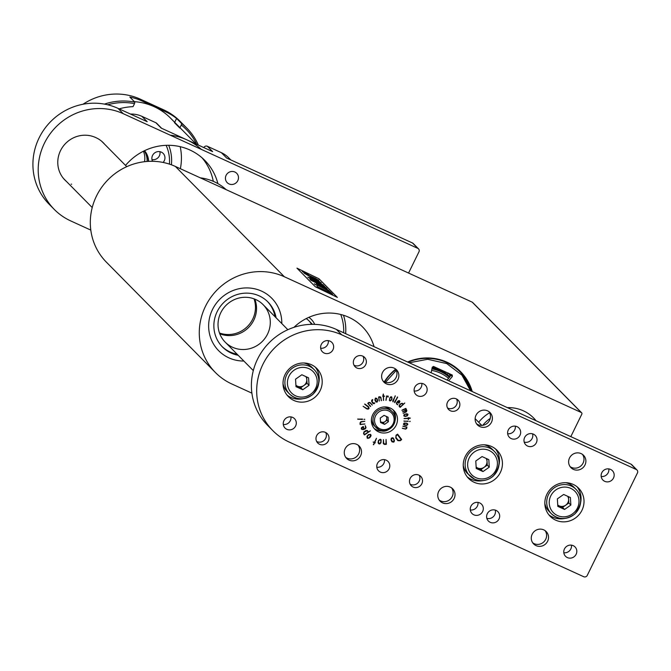 <?xml version="1.0" encoding="UTF-8"?>
<svg xmlns="http://www.w3.org/2000/svg" width="671" height="671" viewBox="0 0 671 671"><rect width="100%" height="100%" fill="white"/><g stroke="black" fill="none" stroke-linecap="round" stroke-linejoin="round"><path stroke-width="1.01" d="M570.811 436.636L581.807 414.2A1.334 1.275 135.3 0 0 581.22 412.472L284.336 276.737A59.987 57.547 135.3 0 0 205.477 306.303A59.987 57.547 135.3 0 0 215.399 372.514A59.987 57.547 135.3 0 0 231.805 383.971L251.885 393.147M581.22 412.472L472.241 302.168L175.366 166.433L284.336 276.737M337.362 297.396L315.345 286.777L296.943 268.14L318.951 278.767L337.362 297.396M472.225 391.562A49.839 47.809 135.3 0 0 460.667 371.742A49.839 47.809 135.3 0 0 407.591 362.005M395.647 369.167A49.839 47.809 135.3 0 0 384.298 381.816M459.316 370.434A49.839 47.809 -44.7 0 1 463.77 376.171M215.399 372.514L106.429 262.21A59.987 57.547 -44.7 0 1 96.498 195.999A59.987 57.547 -44.7 0 1 175.366 166.433M472.241 302.168A1.334 1.275 -44.7 0 1 472.61 302.428L581.581 412.732M228.87 357.836A37.324 35.806 135.3 0 0 243.858 361.04A37.324 35.806 135.3 0 1 218.662 350.707A37.324 35.806 135.3 0 0 228.87 357.836M281.795 323.565A37.324 35.806 135.3 0 0 271.763 298.243A37.324 35.806 135.3 0 0 220.054 299.006A37.324 35.806 135.3 0 0 218.662 350.707A37.324 35.806 135.3 0 1 212.246 310.027A37.324 35.806 135.3 0 1 271.763 298.243A37.324 35.806 135.3 0 1 281.795 323.565M536.062 420.751A37.324 35.806 135.3 0 0 533.588 417.949A37.324 35.806 135.3 0 0 507.385 407.632A37.324 35.806 135.3 0 1 533.588 417.949A37.324 35.806 135.3 0 1 536.062 420.751M489.637 412.766A37.324 35.806 135.3 0 0 478.691 422.26A37.324 35.806 135.3 0 1 489.637 412.766M374.057 346.681A49.855 47.826 135.3 0 0 362.499 326.844A49.855 47.826 135.3 0 0 293.957 327.339M316.385 279.052L310.639 276.662M318.792 280.159L308.694 275.856L303.988 273.089L316.125 278.7M310.899 276.922L303.988 273.089M319.262 285.301L328.673 290.308L317.777 285.049L317.165 284.437L318.591 285.125L316.116 283.548L326.525 288.136L319.262 285.301M318.532 284.705L319.321 285.024M327.146 288.798L319.337 284.999M318.591 285.125L316.41 283.397M328.673 290.308L317.165 284.437M323.405 284.974L310.916 278.951L324.68 286.265L312.803 280.897L325.913 287.515L310.883 280.26L309.927 279.304L319.715 283.724L307.846 277.198L323.397 284.999L312.057 279.53M319.195 283.489L307.846 277.198M309.918 279.321L310.866 280.285L325.913 287.515M324.68 286.265L313.827 281.392M329.31 290.954L318.415 285.695L329.31 290.954M318.415 285.695L329.947 291.6M317.66 287.129L332.699 294.384L330.375 292.028L327.876 290.82L329.528 292.497L316.997 286.45M329.461 292.464L327.859 290.845M317.651 287.154L332.699 294.384M296.993 268.199L318.951 278.767M318.943 278.792L337.295 297.37M314.909 284.345L317.559 285.62M314.263 283.724L314.9 284.37M310.48 277.14C309.146 276.813 309.893 277.484 312.72 279.153L321.199 282.927L318.373 280.763L310.488 277.115C309.155 276.796 309.901 277.467 312.728 279.128L321.35 282.885M310.488 277.115L309.843 277.089M308.375 274.481L302.319 271.554L308.434 274.615M302.302 271.579L308.358 274.506M302.822 271.805L307.872 274.238L302.764 271.705M312.392 278.272L319.06 281.686M304.29 272.351L307.343 274.12L303.846 272.434M304.273 272.376L303.552 272.166L304.273 272.376M303.837 272.46L307.343 274.12M305.632 273.189L306.89 273.693M302.806 271.822L306.764 273.533M306.773 273.542L307.855 274.263M490.241 418.427A31.99 30.69 135.3 0 0 482.793 425.322M219.761 333.755A26.655 25.573 135.3 0 0 253.957 319.807A26.655 25.573 135.3 0 0 254.804 299.132A26.655 25.573 135.3 0 1 253.957 319.807A26.655 25.573 135.3 0 1 219.761 333.755M267.712 333.73A26.655 25.573 135.3 0 0 263.124 304.668A26.655 25.573 135.3 0 0 220.608 313.08A26.655 25.573 135.3 0 0 225.196 342.143A26.655 25.573 135.3 0 0 267.712 333.73M221.933 346.421A31.99 30.69 135.3 0 0 237.115 354.213M275.043 316.737A31.99 30.69 135.3 0 0 267.435 301.464M276.1 317.811A31.99 30.69 135.3 0 0 267.972 301.992A31.99 30.69 135.3 0 0 216.951 312.09A31.99 30.69 135.3 0 0 222.462 346.957A31.99 30.69 135.3 0 0 238.171 355.278M219.476 332.984A26.655 25.573 135.3 0 0 252.9 318.733A26.655 25.573 135.3 0 0 254.032 298.838M431.134 372.774L432.241 367.305L433.483 366.441L452.271 375.03L452.355 376.498L448.673 380.793M470.581 390.807L461.916 375.123L446.769 363.598L427.653 359.287L409.226 362.759M396.284 370.342L385.548 382.311M447.171 380.105L450.392 375.945L448.32 373.051L452.355 376.498M448.111 373.302L447.163 374.401M408.01 362.206A49.268 47.264 135.3 0 1 462.931 375.114L471.428 391.193A49.268 47.264 135.3 0 0 462.931 375.114L460.692 372.388A49.604 47.582 135.3 0 0 457.119 368.505M448.597 378.436A36.628 35.144 135.3 0 0 431.612 370.409M449.905 376.909A38.549 36.98 135.3 0 0 432.3 367.112M449.52 377.362A37.962 36.419 135.3 0 0 432.107 367.993M449.478 377.404A37.962 36.419 135.3 0 0 431.923 368.907M343.661 332.782A46.651 44.756 135.3 0 0 340.725 314.473M308.861 317.341A18.662 17.899 -44.7 0 1 314.707 324.37M343.477 315.253A49.319 47.314 -44.7 0 1 345.657 333.688M226.127 189.641A49.319 47.314 135.3 0 0 200.327 177.849M311.47 324.345A15.995 15.341 135.3 0 0 308.845 320.713A15.995 15.341 135.3 0 0 306.219 318.599M203.883 147.62L203.841 147.595A2.667 2.558 -44.7 0 1 207.347 146.27L212.64 151.621L161.216 128.111L155.924 122.759L141.9 116.343L147.184 121.694L117.97 108.341A59.987 57.547 135.3 0 0 39.103 137.907A59.987 57.547 -44.7 0 0 49.033 204.11L54.317 209.461A59.987 57.547 135.3 0 0 70.723 220.918L90.803 230.103M408.564 273.055L418.972 251.81A2.667 2.558 135.3 0 0 417.798 248.362L412.514 243.003L226.664 158.037L221.38 152.678L207.347 146.27M221.38 152.678A26.655 25.573 -44.7 0 1 228.668 157.777L230.79 159.924M417.798 248.362L123.254 113.693A59.987 57.547 135.3 0 0 44.395 143.258A59.987 57.547 135.3 0 0 54.317 209.461M130.501 114.07A26.655 25.573 -44.7 0 1 141.9 116.343M155.924 122.759A2.667 2.558 -44.7 0 1 156.653 123.263L161.627 128.295M229.046 183.938A6.668 6.391 135.3 0 0 236.704 173.294A6.668 6.391 135.3 0 0 227.469 173.428A6.668 6.391 135.3 0 0 229.046 183.938M104.751 144.366A26.655 25.573 135.3 0 0 103.334 142.797A26.655 25.573 135.3 0 0 96.037 137.706L95.576 137.496A26.655 25.573 135.3 0 0 62.906 146.655A26.655 25.573 135.3 0 0 64.936 180.054A26.655 25.573 135.3 0 0 66.488 181.497M125.536 165.401A54.653 52.43 -44.7 0 1 189.885 149.985A54.653 52.43 -44.7 0 1 204.831 160.428A54.653 52.43 -44.7 0 1 217.899 183.636M213.286 181.329A54.653 52.43 135.3 0 0 202.08 157.853A54.653 52.43 135.3 0 1 213.286 181.329M412.514 243.003A2.667 2.558 -44.7 0 1 413.235 243.514L418.528 248.866M64.416 179.518A26.655 25.573 135.3 0 0 65.431 180.424M71.638 184.29L71.168 184.08M103.695 143.292A26.655 25.573 135.3 0 0 102.797 142.269M372.288 399.74L372.766 399.874L371.986 401.434L372.975 403.003L374.804 402.961L374.175 403.682L373.051 403.506L371.726 401.602L371.684 400.235L372.288 399.74M372.606 399.547L371.877 401.325L373.772 403.372M374.695 402.852L374.066 403.573L372.615 403.019M378.595 397.014L379.811 396.72L380.834 397.333L381.438 400.713L380.667 397.794L379.836 397.157L378.872 397.391L379.291 401.082L378.595 397.014M380.608 397.022L380.977 397.668M380.876 397.559L381.237 400.604M380.667 397.794L379.836 397.157M379.727 397.056L378.771 397.291L379.291 401.082M368.404 406.567L369.117 408.194L367.96 409.218L363.154 406.332L366.861 408.689L368.614 408.522L368.186 406.743L364.764 403.992L368.622 406.752M368.748 407.532L364.68 404.177M401.594 439.664L400.218 440.73L397.937 440.654L395.773 438.004L396.142 435.102L397.609 434.162L401.619 439.446L400.218 440.73M400.117 440.629L397.937 440.654L397.383 440.126M364.361 434.875L363.514 433.55L364.034 431.772L365.863 430.556L367.381 430.53L368.413 431.948L370.325 430.832L364.361 434.875M367.381 430.53L368.413 431.948M363.959 419.316L364.806 419.333L363.959 419.316M364.705 419.232L363.967 419.383M373.579 444.789L374.301 442.634L373.193 441.996L374.46 442.273L376.423 438.28L374.812 442.415L375.366 442.818L374.653 442.776L373.579 444.789M386.211 444.353L384.575 444.437L383.292 443.137L383.443 439.589L383.737 443.112L384.282 443.917L385.942 443.934L386.068 439.43L386.387 444.185L384.575 444.437M383.72 444.059L383.393 443.556M383.443 439.589L383.627 443.003L384.282 443.917M386.068 439.43L386.387 444.185M410.073 421.254L409.696 421.598L410.174 421.363M410.04 421.514L409.604 421.505M407.758 424.584L406.592 425.456L404.579 425.154L403.497 424.198L404.101 423.049L406.66 423.175L407.733 424.022L406.592 425.456M403.816 424.735L403.497 424.198M407.456 423.602L407.658 424.475M405.913 408.421L406.852 410.602L406.416 411.793L403.321 413.277L405.905 411.726L406.358 410.602L402.525 411.751L406.064 409.906L405.62 408.857L402.004 410.132L405.787 408.413M405.88 408.413L406.752 410.493L406.307 411.684L403.12 413.185M406.198 410.224L402.525 411.751M405.62 408.857L401.929 410.358M404.772 403.019L400.184 407.364L399.153 406.433L399.396 404.999L400.948 403.581L402.306 403.279L403.271 404.236L404.772 403.019M402.306 403.279L403.271 404.236M397.408 396.947L394.934 402.516L394.582 401.828L397.635 397.207L394.665 402.667M391.336 396.813L392.007 398.549L391.587 399.958L390.103 401.006L389.457 400.394L389.843 397.869L390.782 396.829L391.747 397.047M391.235 396.704L391.981 397.869L391.478 399.849L390.103 401.006L389.457 400.394M357.794 419.149L362.449 419.056L362.39 419.476L357.685 419.04M450.451 410.786A6.668 6.391 135.3 0 0 458.108 400.151A6.668 6.391 135.3 0 0 448.874 400.285A6.668 6.391 135.3 0 0 450.451 410.786M413.093 487.045A6.668 6.391 135.3 0 0 420.751 476.402A6.668 6.391 135.3 0 0 411.516 476.536A6.668 6.391 135.3 0 0 413.093 487.045M356.947 368.035A6.668 6.391 135.3 0 0 364.605 357.4A6.668 6.391 135.3 0 0 355.37 357.534A6.668 6.391 135.3 0 0 356.947 368.035M319.589 444.294A6.668 6.391 135.3 0 0 327.247 433.651A6.668 6.391 135.3 0 0 318.012 433.785A6.668 6.391 135.3 0 0 319.589 444.294M543.762 529.872A8.798 8.438 -44.7 0 1 545.842 543.736A8.798 8.438 -44.7 0 1 532.984 532.891A8.798 8.438 -44.7 0 1 543.762 529.872M581.12 453.613A8.798 8.438 -44.7 0 1 583.191 467.486A8.798 8.438 -44.7 0 1 570.333 456.641A8.798 8.438 -44.7 0 1 581.12 453.613M450.258 487.112A8.798 8.438 -44.7 0 1 452.329 500.985A8.798 8.438 -44.7 0 1 439.471 490.14A8.798 8.438 -44.7 0 1 450.258 487.112M487.607 410.862A8.798 8.438 -44.7 0 1 489.687 424.735A8.798 8.438 -44.7 0 1 476.829 413.89A8.798 8.438 -44.7 0 1 487.607 410.862M356.746 444.361A8.798 8.438 -44.7 0 1 358.826 458.234A8.798 8.438 -44.7 0 1 345.968 447.389A8.798 8.438 -44.7 0 1 356.746 444.361M394.103 368.111A8.798 8.438 -44.7 0 1 396.184 381.984A8.798 8.438 -44.7 0 1 383.326 371.138A8.798 8.438 -44.7 0 1 394.103 368.111M474.087 482.264A19.996 19.182 135.3 0 0 498.595 475.387A19.996 19.182 135.3 0 0 497.068 450.342A19.996 19.182 135.3 0 0 469.365 450.744A19.996 19.182 135.3 0 0 468.618 478.448A19.996 19.182 135.3 0 0 474.087 482.264M490.233 522.315A6.668 6.391 135.3 0 0 497.899 511.671A6.668 6.391 135.3 0 0 488.664 511.805A6.668 6.391 135.3 0 0 490.233 522.315M527.591 446.064A6.668 6.391 135.3 0 0 535.248 435.42A6.668 6.391 135.3 0 0 526.014 435.554A6.668 6.391 135.3 0 0 527.591 446.064M286.861 429.331A6.668 6.391 135.3 0 0 294.519 418.687A6.668 6.391 135.3 0 0 285.284 418.821A6.668 6.391 135.3 0 0 286.861 429.331M380.365 472.082A6.668 6.391 135.3 0 0 388.023 461.438A6.668 6.391 135.3 0 0 378.788 461.573A6.668 6.391 135.3 0 0 380.365 472.082M473.877 514.833A6.668 6.391 135.3 0 0 481.535 504.189A6.668 6.391 135.3 0 0 472.3 504.324A6.668 6.391 135.3 0 0 473.877 514.833M324.219 353.072A6.668 6.391 135.3 0 0 331.877 342.436A6.668 6.391 135.3 0 0 322.642 342.571A6.668 6.391 135.3 0 0 324.219 353.072M417.723 395.831A6.668 6.391 135.3 0 0 425.38 385.188A6.668 6.391 135.3 0 0 416.146 385.322A6.668 6.391 135.3 0 0 417.723 395.831M511.227 438.582A6.668 6.391 135.3 0 0 518.884 427.939A6.668 6.391 135.3 0 0 509.65 428.073A6.668 6.391 135.3 0 0 511.227 438.582M604.739 481.333A6.668 6.391 135.3 0 0 612.397 470.69A6.668 6.391 135.3 0 0 603.162 470.824A6.668 6.391 135.3 0 0 604.739 481.333M378.595 431.898A13.328 12.791 135.3 0 0 394.925 427.31A13.328 12.791 135.3 0 0 393.911 410.61A13.328 12.791 135.3 0 0 375.441 410.887A13.328 12.791 135.3 0 0 374.946 429.348A13.328 12.791 135.3 0 0 378.595 431.898M555.672 520.151A19.996 19.182 135.3 0 0 580.172 513.273A19.996 19.182 135.3 0 0 578.654 488.228A19.996 19.182 135.3 0 0 550.95 488.631A19.996 19.182 135.3 0 0 550.203 516.326A19.996 19.182 135.3 0 0 555.672 520.151M293.856 400.444A19.996 19.182 135.3 0 0 318.356 393.567A19.996 19.182 135.3 0 0 316.838 368.522A19.996 19.182 135.3 0 0 289.134 368.924A19.996 19.182 135.3 0 0 288.387 396.628A19.996 19.182 135.3 0 0 293.856 400.444M637.005 470.01A2.667 2.558 135.3 0 1 637.45 472.954L587.251 575.416A2.667 2.558 135.3 0 1 583.745 576.733L289.201 442.063A59.987 57.547 135.3 0 1 272.795 430.606A59.987 57.547 135.3 0 1 262.873 364.403A59.987 57.547 135.3 0 1 341.732 334.837L636.276 469.507L630.992 464.147A2.667 2.558 -44.7 0 1 631.721 464.659L637.005 470.01A2.667 2.558 135.3 0 0 636.276 469.507M567.381 557.584A6.668 6.391 135.3 0 0 575.039 546.94A6.668 6.391 135.3 0 0 565.804 547.075A6.668 6.391 135.3 0 0 567.381 557.584M386.58 395.94L388.266 396.242L388.014 397.182L387.964 396.427L386.681 396.318L386.043 400.361L386.58 395.94M388.173 396.083L388.165 397.014M387.964 396.427L386.571 396.217L385.917 400.193M395.219 395.789L393.005 401.862L392.728 400.948L395.353 395.991M395.253 395.89L392.954 400.906L393.105 401.879M392.996 401.77L392.728 400.948M399.43 400.646L399.908 401.501L399.069 403.212L397.366 402.072L396.804 402.793L396.678 403.531L397.861 404.756L396.536 403.967L396.469 402.86L397.752 401.157L399.01 400.562L399.908 401.501L399.53 400.755M399.799 401.392L398.792 403.145L397.257 401.971L396.846 403.741M408.01 414.603L407.289 415.894L405.301 416.439L403.908 415.995L403.992 414.678L406.416 413.747L407.75 414.099L407.289 415.894M406.836 426.999L406.685 428.459L405.628 429.105L402.399 428.366L405.351 428.828L406.181 428.593L406.66 427.31L403.053 426.135L406.945 427.108M406.928 427.159L406.576 428.35L405.519 428.995L402.298 428.199M406.66 427.31L402.868 426.228M408.136 421.128L404.135 421.262L408.236 421.237M410.342 418.1L408.48 418.486L408.337 419.551L408.085 418.511L404.135 418.461L408.085 418.218L408.228 417.723L410.291 418.092M408.085 418.511L404.059 418.629M380.868 439.539L380.893 442.6L379.207 443.976L378.075 442.709L378.436 440.478L380.214 439.228L381.136 439.874L381.002 442.709L379.929 443.917L378.478 443.581M380.214 439.228L381.036 439.773M370.66 434.439L371.088 435.513L370.518 436.796L369.427 437.945L367.23 438.079L366.962 436.343L368.496 434.565L370.686 434.456M360.159 424.508L360.033 422.94L360.881 421.698L364.814 421.254L361.25 421.9L360.369 422.956L360.486 424.29L364.898 424.055L360.059 424.399M361.392 427.721L363.179 426.496L364.143 428.87L365.083 428.517L365.62 427.83L365.209 425.724L366.03 427.519L365.469 428.744L363.271 429.633L361.719 429.365L361.392 427.721M365.351 425.716L365.921 427.41L365.368 428.643L363.162 429.524L361.325 428.777M393.6 442.164L391.939 441.795L390.992 439.807L391.327 438.146L392.921 437.811L394.405 440.151L394.179 441.719L393.6 442.164L391.83 441.686M392.921 437.811L394.405 440.151M367.758 403.346L368.715 402.491L369.947 402.499L372.246 405.116L370.031 402.902L368.916 402.793L368.119 403.523L370.476 406.525L367.758 403.346M383.292 394.02L383.544 396.075L384.6 396.158L383.552 396.469L383.569 400.428L383.258 396.494L382.755 396.368L383.292 394.02M384.424 396.267L383.451 396.368L383.401 400.361M383.258 396.494L382.755 396.368M375.466 398.062L376.867 398.465L377.731 400.302L377.136 402.08L376.179 402.038L375.341 401.032L374.863 399.857L375.466 398.062M376.75 398.339L377.169 398.951M377.068 398.851L377.396 401.686L376.179 402.038L375.391 401.141M283.305 424.483A6.668 6.391 135.3 0 0 290.971 416.909M601.174 476.485A6.668 6.391 135.3 0 0 608.84 468.912M507.67 433.734A6.668 6.391 135.3 0 0 515.336 426.16M414.166 390.983A6.668 6.391 135.3 0 0 421.833 383.409M320.654 348.224A6.668 6.391 135.3 0 0 328.32 340.658M563.816 552.736A6.668 6.391 135.3 0 0 571.482 545.162M470.312 509.985A6.668 6.391 135.3 0 0 477.978 502.411M376.808 467.234A6.668 6.391 135.3 0 0 384.475 459.66M272.795 430.606L267.511 425.255A59.987 57.547 -44.7 0 1 257.58 359.052A59.987 57.547 -44.7 0 1 336.448 329.478L630.992 464.147M286.995 395.043A19.996 19.182 135.3 0 0 290.895 397.45A19.996 19.182 135.3 0 0 302.688 398.784M318.817 382.847A19.996 19.182 135.3 0 0 315.269 367.104M548.811 514.741A19.996 19.182 135.3 0 0 552.711 517.148A19.996 19.182 135.3 0 0 564.504 518.482M580.633 502.554A19.996 19.182 135.3 0 0 577.085 486.81M373.999 428.274A13.328 12.791 135.3 0 0 376.582 429.859A13.328 12.791 135.3 0 0 384.819 430.673M395.118 420.499A13.328 12.791 135.3 0 0 392.845 409.654M524.21 442.097A6.668 6.391 135.3 0 0 532.581 433.827M486.852 518.347A6.668 6.391 135.3 0 0 495.223 510.077M467.226 476.863A19.996 19.182 135.3 0 0 471.126 479.27A19.996 19.182 135.3 0 0 482.919 480.604M499.056 464.668A19.996 19.182 135.3 0 0 495.5 448.924M395.479 368.907A8.798 8.438 -44.7 0 1 383.124 381.111M358.121 445.158A8.798 8.438 -44.7 0 1 345.766 457.37M488.983 411.659A8.798 8.438 -44.7 0 1 476.628 423.862M451.625 487.909A8.798 8.438 -44.7 0 1 439.27 500.121M582.487 454.41A8.798 8.438 -44.7 0 1 570.132 466.622M545.129 530.669A8.798 8.438 -44.7 0 1 532.782 542.873M316.653 441.476A6.668 6.391 135.3 0 0 325.712 432.518M354.011 365.217A6.668 6.391 135.3 0 0 363.07 356.267M410.157 484.227A6.668 6.391 135.3 0 0 419.224 475.269M447.515 407.968A6.668 6.391 135.3 0 0 456.574 399.019M362.29 419.367L357.819 419.216M390.002 400.897L389.348 400.293M391.738 397.618L390.765 397.047L389.994 397.811L389.549 399.295L390.186 400.662L391.327 399.908L391.789 398.356L391.227 397.148L390.094 397.92L389.65 399.404L390.186 400.662M397.559 404.722L396.486 403.9M399.362 401.09L398.155 400.973L397.484 401.677L398.968 402.852L399.295 401.032L397.593 401.786M404.68 403.137L400.184 407.364M402.172 403.598L401.032 403.665L399.379 405.259L400.176 407.003L402.977 404.487L401.954 403.539L401.141 403.774L399.48 405.368L400.176 407.003M407.18 415.785L406.743 416.112M406.634 416.003L405.301 416.439M405.192 416.33L403.799 415.886M407.641 413.99L407.901 414.493M404.043 415.366L405.259 416.112L406.785 415.768L407.431 414.384L404.898 414.292L404.143 414.863L404.286 415.777M404.143 414.863L404.227 415.718M404.898 414.292L404.244 414.972M406.349 413.965L404.999 414.401M407.431 414.384L406.458 414.074M406.483 425.355L406.014 425.439M405.905 425.33L404.579 425.154M404.479 425.045L403.397 424.089M407.406 424.147L406.509 423.334L407.297 424.038L406.509 423.334L404.043 423.267L403.741 423.703L404.621 424.886L406.953 425.07L407.406 424.147L406.618 423.443L404.152 423.376L404.621 424.886M408.06 421.405L403.9 421.011M410.115 418.285L408.48 418.486M408.371 418.385L408.496 419.425M408.362 417.731L408.48 418.192M384.466 444.336L383.284 443.447M383.627 443.003L384.173 443.808L383.627 443.003M379.098 443.867L378.427 443.531M380.692 439.941L380.046 439.522L380.583 439.84L380.046 439.522L378.729 440.428L378.343 442.181L379.3 443.581L380.608 442.659L380.969 440.981L380.147 439.631L378.83 440.528L378.452 442.281L379.3 443.581M375.081 442.868L374.544 442.667L373.336 444.554M373.185 442.105L374.301 442.634M376.473 438.406L374.812 442.415M370.56 434.33L371.088 435.513M370.988 435.404L370.518 436.796M370.417 436.687L369.427 437.945M369.318 437.836L367.859 438.423M367.758 438.314L367.121 437.97M370.392 434.758L368.689 434.724L367.414 436.066L367.104 436.871L367.901 438.004L369.125 437.685L370.677 435.328L370.392 434.758L368.798 434.833L367.515 436.175L367.523 437.786M364.554 421.346L361.25 421.9M361.141 421.791L360.444 422.562M360.344 422.453L360.369 422.956M360.26 422.847L360.486 424.29M364.789 423.946L360.226 424.55M370.182 430.992L364.571 434.9M367.423 431.042L365.972 430.707L363.883 432.166L363.69 433.248L364.546 434.514L368.119 432.141L367.171 430.799L364.37 431.948L363.799 433.349L364.546 434.514M363.271 426.504L364.143 428.87M361.61 429.264L361.216 428.677M363.053 426.957L362.181 427.167L361.568 428.408L362.717 429.297L363.757 429.012L363.053 426.957L361.602 428.509L362.617 429.188M397.828 440.545L397.274 440.017M397.551 434.129L401.619 439.446M397.417 434.657L395.932 435.747L396.016 437.626L398.138 440.268L399.966 440.394L401.107 439.505L397.417 434.657L396.033 435.856L396.125 437.727L398.138 440.268M392.812 437.702L393.726 438.658M394.296 440.042L394.179 441.719M394.07 441.61L393.5 442.055M393.407 438.775L391.847 438.054L391.235 439.522L391.906 441.141L393.466 441.803L394.053 440.327L393.407 438.775L391.948 438.155L391.344 439.622L392.602 441.812M368.647 407.431L368.077 406.634L368.647 407.431M368.304 406.467L369.117 408.194M369.008 408.085L368.907 408.714M368.798 408.605L367.96 409.218M367.851 409.109L366.534 408.79M366.425 408.681L363.103 406.274M370.216 402.684L372.254 404.915M369.209 402.659L370.031 402.902M368.807 402.684L368.119 403.523M368.018 403.414L370.694 406.341M380.558 397.685L380.021 397.081L380.558 397.685M383.376 394.137L383.544 396.075M372.866 402.894L373.663 403.263L372.866 402.894M372.942 403.397L372.506 402.91M376.079 401.937L375.282 401.032M376.817 399.01L375.525 398.381L375.089 399.631L375.643 400.981L376.943 401.669L377.396 400.428L376.817 399.01L375.626 398.49L375.198 399.74L376.431 401.694M63.334 178.268A26.655 25.573 135.3 0 0 64.114 179.098L92.221 207.549M126.777 166.66L102.042 141.623A26.655 25.573 135.3 0 0 101.749 141.338M489.276 467.159L482.986 471.57L476.234 468.484L475.781 460.985L482.072 456.574L488.823 459.66L489.276 467.159L487.263 465.12L480.973 469.541L482.986 471.57M463.25 465.523A17.329 16.624 135.3 0 0 467.553 473.575L474.565 479.169C481.233 481.853 487.431 480.855 493.16 476.184C500.641 466.555 501.061 458.318 494.435 451.466A17.329 16.624 -44.7 0 1 495.752 473.172A17.329 16.624 -44.7 0 1 474.514 479.136A17.329 16.624 -44.7 0 1 469.775 475.823A17.329 16.624 -44.7 0 1 470.421 451.818A17.329 16.624 -44.7 0 1 494.435 451.466L492.212 449.218A17.329 16.624 135.3 0 0 484.21 444.814M476.167 467.335L480.973 469.541M487.263 465.12L486.878 458.771M476.15 467.066A6.668 6.391 135.3 0 0 486.098 458.41M557.366 498.872L563.657 494.46L570.409 497.538L570.862 505.045L564.571 509.457L557.819 506.37L557.366 498.872M544.835 503.401A17.329 16.624 135.3 0 0 549.138 511.453L551.361 513.709C558.482 519.983 566.274 520.109 574.745 514.061C582.227 504.441 582.646 496.204 576.02 489.352A17.329 16.624 -44.7 0 1 575.374 513.357A17.329 16.624 -44.7 0 1 551.361 513.709A17.329 16.624 -44.7 0 1 550.044 491.994A17.329 16.624 -44.7 0 1 571.281 486.039A17.329 16.624 -44.7 0 1 576.02 489.352L573.797 487.096A17.329 16.624 135.3 0 0 569.058 483.791A17.329 16.624 135.3 0 0 565.796 482.701M568.463 496.657L568.849 503.007L570.862 505.045M568.849 503.007L562.558 507.419L564.571 509.457M557.752 505.221L562.558 507.419M557.735 504.953A6.668 6.391 135.3 0 0 567.683 496.297M295.55 379.165L301.841 374.754L308.585 377.84L309.046 385.339L302.755 389.75L296.003 386.664L295.55 379.165M283.019 383.703A17.329 16.624 135.3 0 0 287.322 391.755L289.545 394.003C296.666 400.285 304.458 400.402 312.921 394.363C320.411 384.735 320.83 376.498 314.196 369.646A17.329 16.624 -44.7 0 1 313.558 393.651A17.329 16.624 -44.7 0 1 289.545 394.003A17.329 16.624 -44.7 0 1 288.228 372.296A17.329 16.624 -44.7 0 1 309.457 366.332A17.329 16.624 -44.7 0 1 314.196 369.646L311.981 367.398A17.329 16.624 135.3 0 0 307.243 364.085A17.329 16.624 135.3 0 0 303.98 362.994M306.647 376.951L307.033 383.3L309.046 385.339M307.033 383.3L300.742 387.721L302.755 389.75M295.936 385.515L300.742 387.721M295.919 385.246A6.668 6.391 135.3 0 0 305.867 376.59M388.375 421.724L384.6 424.374L380.549 422.52L380.272 418.025L384.055 415.374L388.098 417.228L388.375 421.724L386.949 420.281L383.166 422.931L384.6 424.374M371.415 419.434A11.332 10.87 135.3 0 0 374.41 425.959L379.132 429.75C388.199 436.343 401.258 418.905 392.124 411.642A11.332 10.87 -44.7 0 1 392.98 425.833A11.332 10.87 -44.7 0 1 379.098 429.734A11.332 10.87 -44.7 0 1 376.003 427.57A11.332 10.87 -44.7 0 1 376.423 411.877A11.332 10.87 -44.7 0 1 392.124 411.642L390.53 410.04A11.332 10.87 135.3 0 0 384.038 406.953M380.499 421.707L383.166 422.931M386.949 420.281L386.722 416.59M380.491 421.623A4.001 3.833 135.3 0 0 386.345 416.423M144.508 150.707A18.662 17.899 -44.7 0 1 148.366 161.376M148.626 161.359A18.662 17.899 135.3 0 0 144.542 150.69M168.698 145.305A42.659 40.923 -44.7 0 1 171.407 164.806M151.973 159.597A6.668 6.391 135.3 0 0 159.941 151.721M196.695 144.332A58.654 56.263 135.3 0 0 181.271 125.007L181.606 123.514L176.582 118.431A59.987 57.547 -44.7 0 0 165.552 111.747L142.177 101.053A59.987 57.547 -44.7 0 0 129.83 97.052L134.854 102.143L134.519 103.628A58.654 56.263 135.3 0 0 107.687 104.793M181.606 123.514A59.987 57.547 -44.7 0 1 186.983 128.287A59.987 57.547 -44.7 0 1 198.356 145.095M186.983 128.287L180.105 121.325A59.987 57.547 135.3 0 0 163.699 109.868L140.323 99.182A59.987 57.547 135.3 0 0 82.978 104.257M179.971 127.675L181.271 125.007M104.408 104.106A59.987 57.547 -44.7 0 1 134.854 102.143M119.119 108.861A59.987 57.547 135.3 0 1 133.043 106.655L134.519 103.628M174.502 122.676L179.794 128.027M174.678 122.323L176.582 118.431M163.103 162.449A6.668 6.391 135.3 0 0 154.64 152.938A6.668 6.391 135.3 0 0 152.56 161.3M169.436 164.118A39.992 38.364 135.3 0 0 166.131 145.339M147.083 161.459A18.662 17.899 135.3 0 0 144.265 150.824M143.435 151.235A18.662 17.899 -44.7 0 1 144.491 161.711M201.308 149.381A59.987 57.547 135.3 0 0 170.199 135.156M196.2 144.106L170.535 118.13A59.987 57.547 135.3 0 0 134.385 101.665M180.365 168.723A54.653 52.43 135.3 0 0 180.189 146.681M395.823 369.444A49.268 47.264 135.3 0 0 384.6 381.958M117.97 108.341L123.254 113.693M336.448 329.478L341.732 334.837M475.873 477.651A15.198 14.577 135.3 0 0 497.396 462.554A15.198 14.577 135.3 0 0 474.313 452.002A15.198 14.577 135.3 0 0 475.873 477.651M570.769 488.371A15.198 14.577 135.3 0 0 549.247 503.468A15.198 14.577 135.3 0 0 572.321 514.02A15.198 14.577 135.3 0 0 570.769 488.371M308.954 368.673A15.198 14.577 135.3 0 0 287.431 383.77A15.198 14.577 135.3 0 0 310.505 394.322A15.198 14.577 135.3 0 0 308.954 368.673M379.945 428.811A9.998 9.587 135.3 0 0 394.103 418.88A9.998 9.587 135.3 0 0 378.922 411.935A9.998 9.587 135.3 0 0 379.945 428.811M165.552 111.747L163.699 109.868M140.323 99.182L142.177 101.053M225.196 342.143L253.303 370.593M263.124 304.668L287.859 329.704M475.143 418.662L481.812 425.414M308.845 320.713L312.426 324.336"/></g></svg>
